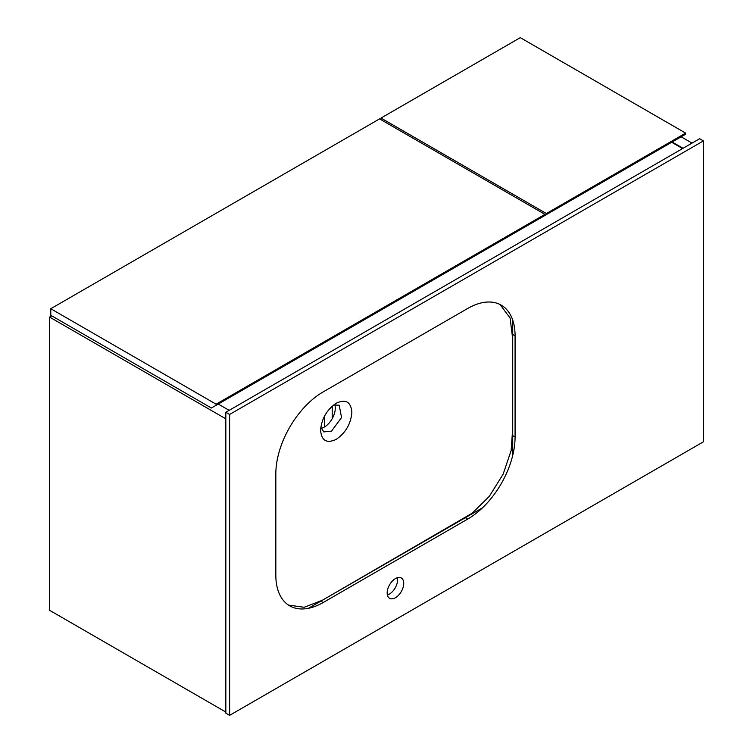 <?xml version="1.0" encoding="UTF-8"?>
<svg xmlns="http://www.w3.org/2000/svg" width="753" height="753" viewBox="0 0 753 753"><rect width="100%" height="100%" fill="white"/><g stroke="black" fill="none" stroke-linecap="round" stroke-linejoin="round"><path stroke-width="1.13" d="M333.645 404.982L339.198 405.208L341.551 417.567L331.489 431.14L323.781 431.902L320.806 427.215M336.243 403.222C326.736 409.783 321.522 418.819 320.59 430.321C321.522 440.75 326.727 443.762 336.224 439.347C345.721 432.796 350.936 423.77 351.867 412.268C350.936 401.838 345.731 398.826 336.243 403.222L336.224 403.241M500.001 304.485L510.082 317.982L512.718 338.954L512.718 428.316L511.136 450.548L503.126 474.192L489.356 496.302L472.084 513.264L322.284 600.31L304.137 607.276L288.531 605.111M321.098 428.344A15.408 8.895 120 0 0 324.383 427.036A15.408 8.895 120 0 0 334.774 404.662M512.718 455.471L512.718 320.091M308.401 608.32L482.494 507.804M395.447 597.731A11.728 6.768 120 0 0 403.109 587.396A11.728 6.768 120 0 0 401.311 578.003A11.728 6.768 120 0 0 395.447 578.577A11.728 6.768 120 0 0 387.795 588.912A11.728 6.768 120 0 0 389.593 598.306A11.728 6.768 120 0 0 395.447 597.731M387.381 595.021A11.728 6.768 120 0 0 389.292 594.173A11.728 6.768 120 0 0 397.358 577.73M229.627 414.451L225.834 412.268L699.622 138.721L703.415 140.915L229.627 414.451L229.627 715.35L225.834 713.166L225.834 412.268M229.627 715.35L703.415 441.813L703.415 140.915M275.824 473.948L275.824 575.16A67.008 38.685 120 0 0 289.698 605.836A67.008 38.685 120 0 0 323.197 602.513L467.707 519.081A67.008 38.685 120 0 0 515.08 437.022L515.08 335.81A67.008 38.685 120 0 0 501.206 305.134A67.008 38.685 120 0 0 467.707 308.457L323.197 391.889A67.008 38.685 120 0 0 275.824 473.948M692.045 143.098L681.145 136.811M683.046 148.294L672.147 142.006M225.834 712.065L49.585 610.307L49.585 317.069L51.722 315.836M229.147 410.347L218.257 404.06M225.834 418.828L49.585 317.069M682.566 148.567L671.667 142.279M541.614 217.363L685.644 134.213L685.644 133.112L520.295 37.65L380.999 118.07L380.999 119.708M685.644 133.112L546.358 213.532L380.999 118.07M546.358 213.532L546.358 214.633M544.937 215.452L544.937 214.36L379.578 118.889L50.771 308.73L50.771 315.291L211.386 408.022L544.937 215.452M544.937 214.36L216.12 404.192L50.771 308.73M216.12 404.192L216.12 405.283M324.618 426.895L324.618 415.901M332.205 418.706L332.205 406.168M512.718 334.445L515.08 335.81M512.718 435.658L515.08 437.022M465.335 517.716L467.707 519.081M320.825 601.148L323.197 602.513"/></g></svg>
